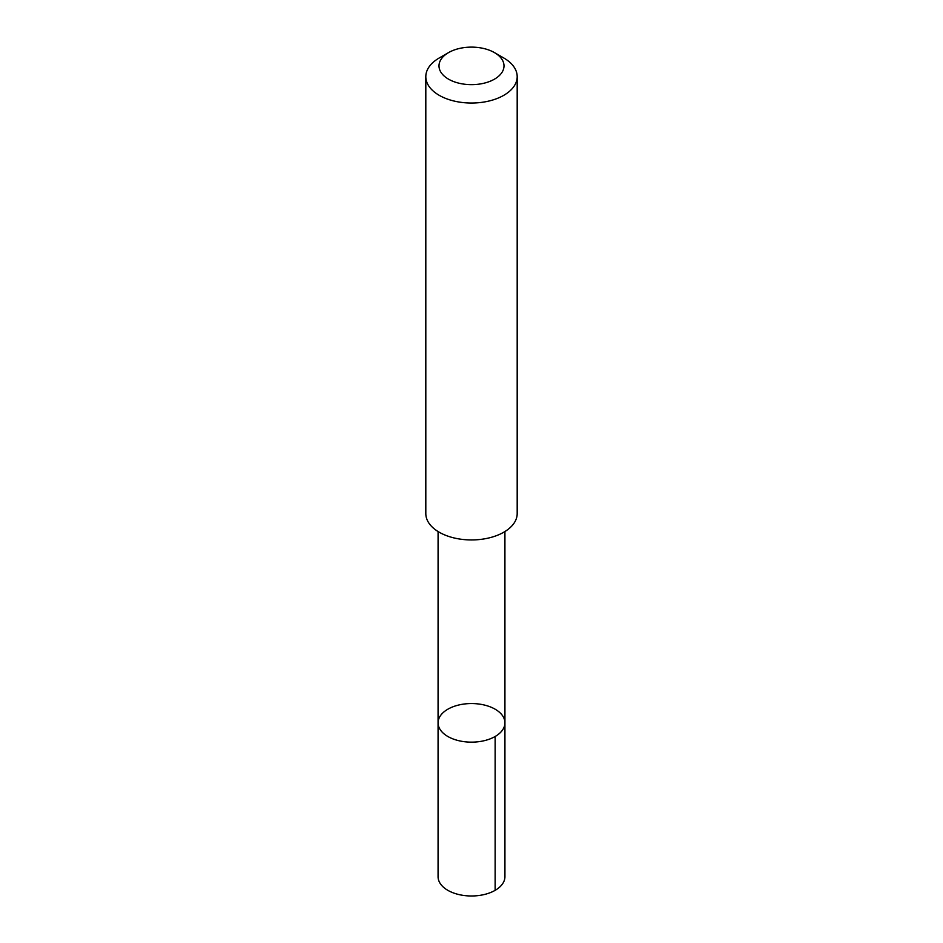 <?xml version="1.0" encoding="UTF-8"?>
<svg xmlns="http://www.w3.org/2000/svg" width="943" height="943" viewBox="0 0 943 943"><rect width="100%" height="100%" fill="white"/><g stroke="black" fill="none" stroke-linecap="round" stroke-linejoin="round"><path stroke-width="1.41" d="M450.389 737.815A33.429 19.296 180 0 1 438.071 722.845A33.429 19.296 180 0 1 471.5 703.549A33.429 19.296 180 0 1 504.929 722.845A33.429 19.296 180 0 1 485.845 740.279A33.429 19.296 180 0 1 450.389 737.815A33.429 19.296 180 0 1 438.071 722.845L438.071 876.684A33.429 19.296 0 0 0 450.389 891.654A33.429 19.296 0 0 0 485.845 894.117A33.429 19.296 0 0 0 504.929 876.684L504.929 722.845A33.429 19.296 180 0 1 485.845 740.279A33.429 19.296 180 0 1 450.389 737.815M448.514 52.619L439.19 58.006A45.688 26.38 0 0 0 425.812 76.654L425.812 513.558A45.688 26.38 0 0 0 471.5 539.938A45.688 26.38 0 0 0 517.188 513.558L517.188 76.654A45.688 26.38 0 0 0 503.81 58.006L494.486 52.619A32.498 18.766 0 0 0 492.034 51.346A32.498 18.766 0 0 0 448.514 52.619A32.498 18.766 0 0 0 448.514 79.153A32.498 18.766 0 0 0 494.486 79.153A32.498 18.766 0 0 0 494.486 52.619M425.812 76.654A45.688 26.38 0 0 0 471.5 103.035A45.688 26.38 0 0 0 517.188 76.654M495.134 736.495L495.134 890.333M438.082 531.557L438.071 722.845M504.918 531.557L504.929 722.845"/></g></svg>
